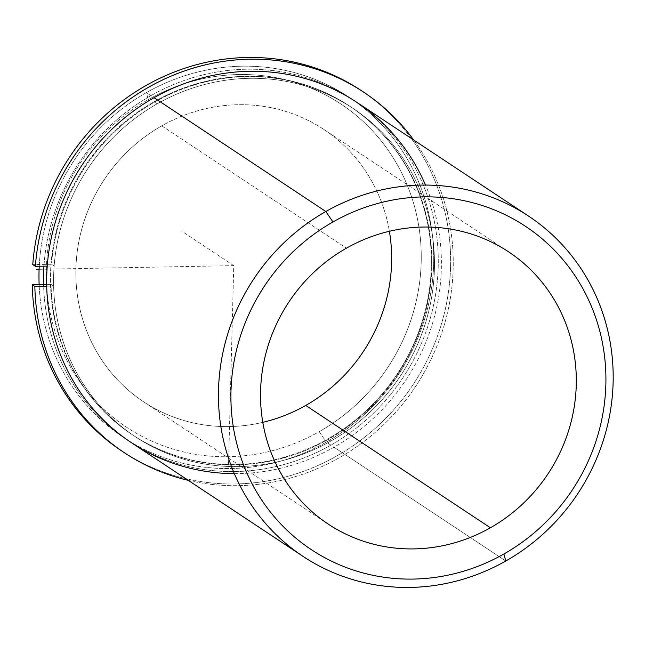 <?xml version="1.0" encoding="UTF-8"?>
<svg xmlns="http://www.w3.org/2000/svg" width="645" height="645" viewBox="0 0 645 645"><rect width="100%" height="100%" fill="white"/><g stroke="black" fill="none" stroke-linecap="round" stroke-linejoin="round"><path stroke-width="0.48" stroke-dasharray="3.23 2.42" d="M330.853 441.075L327.733 439.011A196.975 187.542 -56.5 0 1 132.12 434.593A196.975 187.542 -56.5 0 1 154.082 101.749L157.203 103.813A196.975 187.542 123.5 0 0 135.24 436.657A196.975 187.542 123.5 0 0 330.853 441.075A196.975 187.542 123.5 0 0 352.807 108.239A196.975 187.542 123.5 0 0 157.203 103.813L154.082 101.749A196.975 187.542 -56.5 0 1 349.687 106.167A196.975 187.542 -56.5 0 1 327.733 439.011L330.853 441.075A196.975 187.542 -56.5 0 1 74.498 368.658A196.975 187.542 -56.5 0 1 157.203 103.813A196.975 187.542 -56.5 0 1 413.558 176.238A196.975 187.542 -56.5 0 1 330.853 441.075M161.774 125.848A163.298 155.477 123.5 0 0 143.569 401.771A163.298 155.477 123.5 0 0 262.797 422.346A163.298 155.477 -56.5 0 1 84.326 324.491A163.298 155.477 -56.5 0 1 161.774 125.848L346.446 248.18L161.774 125.848A163.298 155.477 -56.5 0 1 389.378 231.273A163.298 155.477 123.5 0 0 323.935 129.508A163.298 155.477 123.5 0 0 161.774 125.848M234.337 473.632A204.118 194.347 123.5 0 0 333.997 447.195A204.118 194.347 123.5 0 0 425.507 185.067M150.938 95.629A204.118 194.347 -56.5 0 1 416.581 170.683A204.118 194.347 -56.5 0 1 330.877 445.131A204.118 194.347 -56.5 0 1 43.594 284.501A204.118 194.347 123.5 0 0 128.178 440.543A204.118 194.347 123.5 0 0 330.877 445.131L326.33 442.115A204.118 194.347 -56.5 0 1 123.622 437.528A204.118 194.347 -56.5 0 1 39.135 284.59A204.118 194.347 123.5 0 0 326.33 442.115L330.877 445.131A204.118 194.347 123.5 0 0 353.637 100.217A204.118 194.347 123.5 0 0 150.938 95.629A204.118 194.347 123.5 0 0 43.957 266.159A204.118 194.347 -56.5 0 1 150.938 95.629L146.383 92.614L150.938 95.629M154.082 101.749A196.975 187.542 123.5 0 0 71.377 366.586A196.975 187.542 123.5 0 0 327.733 439.011A196.975 187.542 123.5 0 0 410.438 174.174A196.975 187.542 123.5 0 0 154.082 101.749M39.232 266.248A204.118 194.347 -56.5 0 1 146.383 92.614A204.118 194.347 -56.5 0 1 349.082 97.202A204.118 194.347 -56.5 0 1 326.33 442.115A204.118 194.347 123.5 0 0 412.034 167.668A204.118 194.347 123.5 0 0 146.383 92.614L148.277 99.628A193.911 184.631 123.5 0 0 66.862 360.353A193.911 184.631 123.5 0 0 319.227 431.65A193.911 184.631 123.5 0 0 400.65 170.925A193.911 184.631 123.5 0 0 148.277 99.628A193.911 184.631 -56.5 0 1 400.65 170.925A193.911 184.631 -56.5 0 1 319.227 431.65L326.33 442.115L319.227 431.65A193.911 184.631 -56.5 0 1 66.862 360.353A193.911 184.631 -56.5 0 1 148.277 99.628L146.383 92.614A204.118 194.347 123.5 0 0 39.232 266.248M356.758 102.281A204.118 194.347 -56.5 0 1 333.997 447.195L505.793 561.005L333.997 447.195A204.118 194.347 -56.5 0 1 131.298 442.615M360.918 90.348A216.365 206.005 -56.5 0 1 413.163 384.501A216.365 206.005 -56.5 0 1 121.937 451.097M188.259 480.348A216.365 206.005 123.5 0 0 415.767 386.218A216.365 206.005 123.5 0 0 413.719 140.013A216.365 206.005 -56.5 0 1 415.767 386.218A216.365 206.005 -56.5 0 1 188.259 480.348M46.674 284.445L51.02 284.364L53.616 286.082L46.706 286.219L53.616 286.082L51.02 284.364A196.975 187.542 123.5 0 0 132.644 434.932A196.975 187.542 123.5 0 0 397.772 374.302A196.975 187.542 123.5 0 0 350.211 106.514A196.975 187.542 123.5 0 0 159.92 99.185A196.975 187.542 123.5 0 0 51.544 264.248L54.148 265.974A196.975 187.542 -56.5 0 1 162.524 100.902A196.975 187.542 -56.5 0 1 352.807 108.239A196.975 187.542 -56.5 0 1 400.376 376.027A196.975 187.542 -56.5 0 1 135.24 436.657A196.975 187.542 -56.5 0 1 53.616 286.082A196.975 187.542 123.5 0 0 337.706 437.004A196.975 187.542 123.5 0 0 346.421 104.2A196.975 187.542 123.5 0 0 54.148 265.974L51.544 264.248L32.774 264.603L51.544 264.248A196.975 187.542 -56.5 0 1 343.817 102.474A196.975 187.542 -56.5 0 1 335.102 435.286A196.975 187.542 -56.5 0 1 51.02 284.364L46.674 284.445M47.23 266.103L54.148 265.974L47.23 266.103M123.235 451.96A216.365 206.005 123.5 0 0 413.163 384.501A216.365 206.005 123.5 0 0 362.216 91.219M39.103 269.304L233.756 265.643L228.483 466.795M233.756 265.643L181.737 231.184M132.12 434.593L132.644 434.932M349.687 106.167L350.211 106.514M143.569 401.771L328.24 524.111M323.935 129.508L508.607 251.848M123.622 437.528L128.178 440.543M349.082 97.202L353.637 100.217"/><path stroke-width="0.97" d="M262.797 422.346A163.298 155.477 123.5 0 0 305.73 405.439L490.394 527.771A163.298 155.477 -56.5 0 1 328.24 524.111A163.298 155.477 -56.5 0 1 346.446 248.18A163.298 155.477 -56.5 0 1 508.607 251.848A163.298 155.477 -56.5 0 1 490.394 527.771L305.73 405.439A163.298 155.477 123.5 0 0 389.378 231.273A163.298 155.477 -56.5 0 1 305.73 405.439A163.298 155.477 -56.5 0 1 262.797 422.346M425.507 185.067A204.118 194.347 123.5 0 0 154.058 97.701A204.118 194.347 123.5 0 0 51.076 323.637A204.118 194.347 123.5 0 0 234.337 473.632M43.594 284.501A204.118 194.347 -56.5 0 1 43.957 266.159A204.118 194.347 123.5 0 0 43.594 284.501M39.135 284.59A204.118 194.347 -56.5 0 1 39.232 266.248A204.118 194.347 123.5 0 0 39.135 284.59M325.846 211.504A204.118 194.347 123.5 0 0 303.094 556.417A204.118 194.347 123.5 0 0 505.793 561.005A204.118 194.347 123.5 0 0 528.545 216.091A204.118 194.347 123.5 0 0 325.846 211.504L154.058 97.701L325.846 211.504A204.118 194.347 -56.5 0 1 591.497 286.557A204.118 194.347 -56.5 0 1 505.793 561.005L503.89 553.99A193.911 184.631 -56.5 0 1 251.526 482.694A193.911 184.631 -56.5 0 1 332.949 221.969A193.911 184.631 -56.5 0 1 585.313 293.265A193.911 184.631 -56.5 0 1 503.89 553.99A193.911 184.631 123.5 0 0 585.313 293.265A193.911 184.631 123.5 0 0 332.949 221.969L325.846 211.504L332.949 221.969A193.911 184.631 123.5 0 0 251.526 482.694A193.911 184.631 123.5 0 0 503.89 553.99L505.793 561.005A204.118 194.347 -56.5 0 1 240.142 485.951A204.118 194.347 -56.5 0 1 325.846 211.504M303.094 556.417L131.298 442.615A204.118 194.347 -56.5 0 1 154.058 97.701A204.118 194.347 -56.5 0 1 356.758 102.281L528.545 216.091M346.446 248.18A163.298 155.477 123.5 0 0 277.874 467.738A163.298 155.477 123.5 0 0 490.394 527.771A163.298 155.477 123.5 0 0 558.965 308.221A163.298 155.477 123.5 0 0 346.446 248.18M362.216 91.219A216.365 206.005 123.5 0 0 152.172 82.149A216.365 206.005 123.5 0 0 32.774 264.603A216.365 206.005 -56.5 0 1 151.454 82.528A216.365 206.005 -56.5 0 1 360.918 90.348L363.522 92.074A216.365 206.005 123.5 0 0 154.058 84.253A216.365 206.005 123.5 0 0 35.378 266.32L32.774 264.603L35.378 266.32L47.23 266.103L35.378 266.32A216.365 206.005 -56.5 0 1 187.115 70.055A216.365 206.005 -56.5 0 1 413.719 140.013A216.365 206.005 123.5 0 0 363.522 92.074M124.533 452.822L121.937 451.097A216.365 206.005 -56.5 0 1 32.25 284.719L34.854 286.436A216.365 206.005 123.5 0 0 124.533 452.822A216.365 206.005 123.5 0 0 188.259 480.348A216.365 206.005 -56.5 0 1 34.854 286.436L32.25 284.719L46.674 284.445L32.25 284.719A216.365 206.005 123.5 0 0 123.235 451.96M46.706 286.219L34.854 286.436L46.706 286.219M39.103 269.304L36.443 269.36"/></g></svg>
